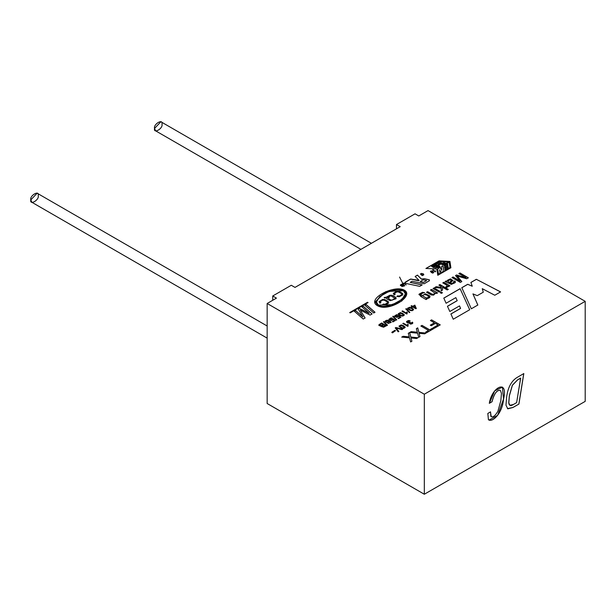 <?xml version="1.0" encoding="UTF-8"?>
<svg xmlns="http://www.w3.org/2000/svg" width="616" height="616" viewBox="0 0 616 616"><rect width="100%" height="100%" fill="white"/><g stroke="black" fill="none" stroke-linecap="round" stroke-linejoin="round"><path stroke-width="0.92" d="M429.375 280.75L424.131 283.768L429.375 280.75L429.375 279.81L429.375 280.819L428.952 279.656L429.375 279.81M433.625 267.598L431.516 266.197C432.986 264.849 435.489 264.657 439.023 265.619L439.924 266.543L434.95 267.875L439.924 266.582L434.95 267.875L438.607 266.536L432.84 266.274L434.673 266.99L433.625 267.667L434.673 266.99C428.405 265.981 438.284 265.25 438.6 266.551L434.95 267.806C439.231 267.783 440.594 267.051 439.023 265.619C435.489 264.657 432.986 264.849 431.516 266.197L433.625 267.598M431.516 266.305L433.625 267.667L431.516 266.197M585.2 301.34L428.035 210.603L418.757 215.962L415.045 213.821L396.481 224.54L400.192 226.68L295.01 287.41L291.291 285.27L272.734 295.98L276.445 298.129L267.159 303.488L424.324 394.225L585.2 301.34L585.2 401.37L585.2 301.34L424.324 394.225L267.159 303.488L276.445 298.129L272.734 295.98L272.734 300.269L272.734 295.98L291.291 285.27L295.01 287.41L400.192 226.68L396.481 224.54L396.481 228.821L396.481 224.54L415.045 213.821L418.757 215.962L428.035 210.603L585.2 301.34M361.954 306.922L363.209 306.198L372.064 313.944L370.101 315.084L360.291 310.087L365.088 317.971L363.24 319.042L354.377 311.296L355.632 310.572L362.893 316.955L358.227 309.078L359.374 308.408L369.153 313.251L361.954 306.922L369.153 313.251L359.374 308.408L358.227 309.078L362.893 316.955L355.632 310.572L354.377 311.296L363.24 319.042L365.088 317.971L360.291 310.087L370.101 315.084L372.064 313.944L363.209 306.198L361.954 306.922M364.865 305.243L366.127 304.512L374.99 312.258L373.727 312.99L364.865 305.243L373.727 312.99L374.99 312.258L366.127 304.512L364.865 305.243M419.103 294.125L420.843 296.512L426.087 299.545L420.843 296.512L419.103 294.125L422.553 292.3L424.67 292.777L422.491 293.085L420.582 295.103L421.829 295.903L425.571 293.87L429.722 295.834C430.407 297.474 429.26 298.39 426.264 298.575L427.011 299.006L426.087 299.545L427.011 299.006L426.264 298.575L429.999 296.635L429.722 295.834L425.571 293.87L421.829 295.903L420.289 294.502L422.491 293.085L424.67 292.777L422.553 292.3L419.103 294.125L418.972 294.718M430.468 290.005L431.485 289.412L437.56 292.923L436.636 293.455L435.766 292.954L433.633 295.118L431.339 294.964L426.557 292.261L427.573 291.676L432.34 294.279L434.172 294.017L434.888 293.108L430.468 290.005L434.888 293.108L434.172 294.017L432.34 294.279L427.573 291.676L426.557 292.261L431.339 294.964L433.633 295.118L435.766 292.954L436.636 293.455L437.56 292.923L431.485 289.412L430.468 290.005M433.04 288.519L434.057 287.934L440.132 291.437L439.116 292.022L433.04 288.519L439.116 292.022L440.132 291.437L434.057 287.934L433.04 288.519M440.232 292.669L441.248 292.084L442.427 292.762L441.41 293.347L440.232 292.669L441.41 293.347L442.427 292.762L441.248 292.084L440.232 292.669M438.908 285.131L439.924 284.546L448.294 289.374L447.27 289.959L442.519 287.218L442.527 290.051L441.195 290.821L441.264 288.173L434.888 287.449L436.159 286.717L441.287 287.325L441.31 286.517L438.908 285.131L441.31 286.517L441.287 287.325L436.159 286.717L434.888 287.449L441.264 288.173L441.195 290.821L442.527 290.051L442.519 287.218L447.27 289.959L448.294 289.374L439.924 284.546L438.908 285.131M442.804 282.883L443.828 282.29L449.903 285.793L448.979 286.332L448.055 285.801L448.255 286.663L446.446 287.564L445.861 286.81L447.201 286.047L445.861 286.81L446.446 287.564L448.255 286.663L448.055 285.801L448.979 286.332L449.903 285.793L443.828 282.29L442.804 282.883L445.984 284.715L442.804 282.883M447.016 285.508L445.984 284.715L447.016 285.508M452.929 280.503L450.473 278.848L447.509 280.234L447.131 281.335L446.146 281.019L445.091 281.635L446.146 280.95L447.131 281.266L447.509 280.234L450.473 278.848L452.929 280.503L450.281 283.006L451.728 283.514L453.253 283.044L454.061 282.282L453.676 281.466L454.831 280.95L455.424 281.812L455.124 282.69L451.343 284.376L445.091 281.558L446.146 280.95L447.131 281.266L446.146 280.95L445.091 281.558L451.343 284.376L455.124 282.69L455.424 281.812L454.831 280.95L453.676 281.466L454.061 282.282L453.253 283.044L451.728 283.514L450.281 283.006L452.976 280.311M458.905 273.589L459.96 272.973L468.329 277.808L466.682 278.755L457.126 275.999L466.682 278.755L468.329 277.808L459.96 272.973L458.905 273.589L466.035 277.7L458.905 273.589M458.027 277.031L461.815 281.566L460.352 282.413L451.982 277.577L453.045 276.969L460.06 281.019L455.509 275.545L456.487 274.982L466.035 277.7L456.487 274.982L455.509 275.545L460.06 281.019L453.045 276.969L451.982 277.577L460.352 282.413L461.815 281.566L457.126 275.999M402.217 284.861L401.617 284.538L400.954 285.4L403.11 285.362L403.734 286.117L401.755 286.502L403.149 285.786L400.616 285.608L400.346 285.015L401.694 284.245L402.556 284.669L401.694 284.245L400.346 285.015L400.616 285.608L403.149 285.786L401.755 286.502L403.734 286.117L403.11 285.362L400.954 285.4L401.617 284.538L402.217 284.861M403.08 284.238L404.127 283.614L406.167 284.908L403.703 283.137L402.394 283.891L402.718 284.492L402.394 283.891L403.703 283.137L404.496 283.529L403.703 283.067L402.394 283.822L404.419 285.916L402.394 283.822L403.703 283.067L406.167 284.908L404.127 283.614L403.08 284.238L404.766 285.716L404.419 285.916L404.766 285.716L402.841 283.922M421.282 274.305L421.475 273.381L422.707 273.974L423.292 274.782L421.606 275.229L422.491 275.598L423.831 274.744L423.192 273.72L420.482 273.812L420.859 274.551L421.475 273.381L420.859 274.551L420.482 273.812L423.192 273.72L422.491 275.598L421.606 275.229L423.292 274.851M432.917 271.387L433.625 272.634L432.601 273.119L431.208 272.372L430.499 271.125L432.224 270.863L432.917 271.387L432.224 270.863L430.499 271.125L431.208 272.372L432.601 273.119L433.625 272.634L432.917 271.387L433.625 272.703L432.917 271.387M435.335 271.849L435.681 271.04L435.335 271.849L435.681 271.04L434.834 271.31L435.527 270.84L434.834 271.31L432.986 269.623L434.834 271.24L435.681 270.971L435.142 271.887L432.732 269.77L435.142 271.887M381.473 326.003L380.372 326.141L378.832 324.948L381.635 322.969L386.425 325.733L383.606 327.196L381.412 326.549L381.473 326.003L381.412 326.549L383.606 327.196L386.425 325.733L381.635 322.969L378.832 324.948L380.372 326.141L381.473 326.003L381.412 326.549M383.429 321.837L383.907 321.56L387.472 325.217L386.994 325.494L383.429 321.837L386.994 325.494L387.472 325.217L383.907 321.56L383.429 321.837M389.343 321.367L387.372 322.738L385.2 321.737L385.139 321.082C387.071 319.619 389.089 320.05 391.199 322.361L387.98 323.469L390.436 322.692L389.343 321.367L390.436 322.692L387.98 323.469L391.199 322.361C389.089 320.05 387.071 319.619 385.139 321.082L385.2 321.737L387.372 322.738L389.389 321.691M393.247 319.581L391.145 320.636L388.858 319.373L390.968 317.91L392.407 318.202L390.028 318.588L389.62 319.188L392.669 319.512L393.308 318.834L395.31 320.52L392.923 321.899L392.369 321.575L394.286 320.466L393.247 319.581L394.286 320.466L392.369 321.575L392.923 321.899L395.31 320.52L393.308 318.834L392.669 319.512L389.62 319.188L390.028 318.588L392.407 318.202L390.968 317.91L388.858 319.373L391.145 320.636L393.247 319.581M392.739 316.462L393.208 316.193L396.773 319.85L396.304 320.12L392.739 316.462L396.304 320.12L396.773 319.85L393.208 316.193L392.739 316.462M398.837 316.347L396.735 317.402L394.448 316.147L396.558 314.684L398.005 314.969L395.618 315.361L395.21 315.962L398.259 316.285L398.898 315.608L400.9 317.294L398.521 318.672L397.959 318.349L399.876 317.24L398.837 316.347L399.876 317.24L397.959 318.349L398.521 318.672L400.9 317.294L398.898 315.608L398.259 316.285L395.21 315.962L395.618 315.361L398.005 314.969L396.558 314.684L394.448 316.147L396.735 317.402L398.837 316.347M402.825 313.452L404.296 315.107L402.872 316.07L400.939 315.854L398.513 314.376L400.4 312.605L402.825 313.452L400.4 312.605L398.221 313.729L400.939 315.854L402.872 316.07L404.296 315.107L402.825 313.452M406.776 313.998L401.978 311.219L402.556 310.887L406.298 313.043L406.776 311.958L407.338 312.281L406.776 313.998L407.338 312.281L406.776 311.958L406.298 313.043L402.556 310.887L401.978 311.219L406.776 313.998M405.775 308.939L406.252 308.662L409.817 312.32L409.34 312.597L405.775 308.939L409.34 312.597L409.817 312.32L406.252 308.662L405.775 308.939M412.127 308.085L413.598 309.733L412.173 310.703L410.241 310.479L407.815 309.001L407.53 308.239L409.709 307.23L412.127 308.085L409.709 307.23L407.53 308.239L407.815 309.001L410.241 310.479L412.173 310.703L413.598 309.733L412.127 308.085M411.034 305.99L411.619 305.651L412.758 306.314L414.845 305.113L416.308 308.477L415.823 308.762L412.72 306.968L412.065 307.346L411.527 307.03L412.173 306.653L411.034 305.99L412.173 306.653L411.527 307.03L412.065 307.346L412.72 306.968L415.823 308.762L416.308 308.477L414.845 305.113L412.758 306.314L411.619 305.651L411.034 305.99M391.815 332.447L394.833 330.268L395.518 330.661L392.523 332.856L391.815 332.447L392.523 332.856L395.518 330.661L394.833 330.268L391.815 332.447M395.233 327.905L395.903 327.52L402.641 329.237L401.94 329.637L396.096 328.02L398.837 331.431L398.182 331.808L395.233 327.905L398.182 331.808L398.837 331.431L396.096 328.02L401.94 329.637L402.641 329.237L395.903 327.52L395.233 327.905M403.688 325.787L405.182 327.458L403.734 328.436L401.771 328.213L399.314 326.719L401.232 324.925L403.688 325.787L401.232 324.925L399.014 326.064L401.771 328.213L403.734 328.436L405.182 327.458L403.688 325.787M407.692 326.334L402.825 323.523L403.418 323.177L407.207 325.371L407.692 324.262L408.262 324.594L407.692 326.334L408.262 324.594L407.692 324.262L407.207 325.371L403.418 323.177L402.825 323.523L407.692 326.334M407.707 321.252L407.276 321.829L407.707 321.252L407.276 321.829L409.963 322.122L407.276 321.76L407.707 321.175L410.125 320.782L408.662 320.497L406.483 321.86L408.115 323.023L409.193 322.869L408.115 323.023C405.859 322.145 406.044 321.306 408.662 320.497L410.125 320.782L407.707 321.175L407.276 321.76L409.963 322.045L410.903 323.662L412.412 322.16C413.19 323.346 412.489 323.985 410.31 324.085L409.193 322.869L409.078 323.269M408.285 333.31L409.663 332.517L410.818 337.044L417.941 337.737L416.593 338.515L411.026 337.953L411.888 341.233L410.633 341.957L409.517 337.838L401.724 337.098L403.118 336.29L409.286 336.898L408.285 333.31L409.286 336.898L403.118 336.29L401.724 337.098L409.517 337.838L410.633 341.957L411.888 341.233L411.026 337.953L416.593 338.515L417.941 337.737L410.818 337.044L409.663 332.517L408.285 333.31M416.354 328.651L417.733 327.858L418.895 332.378L426.01 333.079L424.67 333.849L419.096 333.287L419.966 336.575L418.711 337.291L417.594 333.179L409.809 332.432L411.195 331.631L417.363 332.232L416.354 328.651L417.363 332.232L411.195 331.631L409.809 332.432L417.594 333.179L418.711 337.291L419.966 336.575L419.096 333.287L424.67 333.849L426.01 333.079L418.895 332.378L417.733 327.858L416.354 328.651M420.882 326.033L422.022 325.379L429.668 329.799L432.517 328.151L433.533 328.736L426.695 332.686L425.687 332.093L428.536 330.453L420.882 326.033L428.536 330.453L425.687 332.093L426.695 332.686L433.533 328.736L432.517 328.151L429.668 329.799L422.022 325.379L420.882 326.033M430.422 320.528L431.57 319.873L440.232 324.871L434.388 328.243L433.371 327.658L438.068 324.948L435.381 323.392L431.315 325.741L430.299 325.156L434.372 322.807L430.422 320.528L434.372 322.807L430.299 325.156L431.315 325.741L435.381 323.392L438.068 324.948L433.371 327.658L434.388 328.243L440.232 324.871L431.57 319.873L430.422 320.528M405.259 282.151L404.874 282.729L405.259 282.151L405.736 283.406L419.688 286.332L422.16 284.908L410.248 282.405L412.127 281.25L424.131 283.768L412.127 281.25L410.248 282.336L422.16 284.908L419.688 286.332L405.736 283.406L405.259 282.151L410.672 279.025L419.103 280.419L415.138 276.453L417.455 275.106L421.429 279.079L424.378 278.694L429.375 279.88L424.378 278.694L421.436 279.071L417.455 275.106L415.138 276.453L419.103 280.419L410.672 279.025L404.874 282.69M368.068 302.556L350.25 312.843L349.742 312.551L367.567 302.264L368.068 302.625L367.567 302.264L349.742 312.551L350.25 312.843L368.068 302.556M460.098 288.673L469.708 309.725L453.253 319.219L450.897 313.968L460.575 308.377L459.528 305.89L449.819 311.496L447.447 306.26L457.195 300.631L455.84 297.62L446.092 303.249L443.797 298.09L460.098 288.673L469.708 309.794L460.098 288.673L443.797 298.09L446.092 303.249L455.84 297.62L457.195 300.631L447.447 306.26L449.819 311.496L459.528 305.89L460.575 308.447L450.897 313.968L453.253 319.219L469.708 309.725L460.098 288.673M476.353 279.294L500.577 291.899L494.787 295.241L482.274 288.673L483.275 292.184L477.269 295.649L472.957 293.894L477.831 305.028L471.332 308.785L461.8 287.695L467.729 284.269L472.249 286.232L470.909 282.436L476.353 279.294L500.577 291.969L476.353 279.294L470.909 282.436L472.249 286.232L467.729 284.269L461.8 287.695L471.332 308.785L477.831 305.028L472.957 293.894L477.269 295.649L483.275 292.184L482.274 288.673L494.787 295.241L500.577 291.899L476.353 279.294M450.897 267.737L437.791 275.298L436.836 269.007L425.933 268.453L439.039 260.891L449.942 261.438L450.897 267.806L449.942 261.438L439.039 260.891L449.942 261.515L439.039 260.891L425.933 268.453L436.836 269.007L437.791 275.298L450.897 267.737M404.458 290.244C414.637 296.103 388.45 312.42 377.369 305.659C365.812 299.16 394.456 284.284 404.458 290.244L385.716 291.661L375.059 302.033L380.78 306.799L391.537 305.882L401.794 300.993L406.783 293.84L404.458 290.244L406.783 293.878L404.458 290.244M267.159 403.511L267.159 303.488L267.159 403.511L424.324 494.248L424.324 394.225L424.324 494.248L585.2 401.37L424.324 494.248L267.159 403.511M399.576 277.054L402.903 283.676M488.426 419.627C492.038 422.93 502.31 413.937 503.572 399.076L502.448 387.125L494.733 390.806L489.335 403.318L491.968 401.724C494.14 393.532 496.927 389.743 500.338 390.367C496.927 389.743 494.14 393.532 491.968 401.724L492.03 401.763C494.201 393.57 496.989 389.782 500.4 390.405L501.463 393.385L500.862 400.608L497.936 411.188C495.172 415.954 492.815 417.694 490.86 416.408L490.528 411.888L487.826 413.452L490.528 411.888L490.86 416.408C492.815 417.694 495.172 415.954 497.936 411.188L500.862 400.608L501.463 393.385L500.4 390.405C496.989 389.782 494.201 393.57 492.03 401.763L489.335 403.318C491.683 386.994 508.562 378.57 503.572 399.076C502.31 413.937 492.038 422.93 488.426 419.627L487.826 413.452L488.426 419.627L489.004 420.135M523.816 373.565L518.911 404.065L513.005 407.469L507.83 408.832L505.975 405.189L506.622 397.282C507.877 387.202 511.619 380.442 517.848 377.015L523.816 373.565L517.848 377.015C511.619 380.442 507.877 387.202 506.622 397.282L505.975 405.189L507.83 408.832L513.005 407.469L518.911 404.065L512.943 407.438L507.445 408.647L512.943 407.438L518.911 404.065L523.816 373.565M371.41 243.297L160.884 121.752L154.547 128.444L155.64 130.846L360.914 249.357M161.977 124.155C163.294 128.482 153.23 134.296 154.547 128.444C153.23 124.116 163.294 118.303 161.977 124.155M267.159 326.003L37.137 193.201L30.8 199.892L31.886 202.294L267.159 338.13M38.223 195.603C39.547 199.93 29.483 205.736 30.8 199.892C29.483 195.557 39.547 189.751 38.223 195.603M482.274 288.742L483.275 292.254L482.274 288.742M472.957 293.971L477.831 305.105L472.957 293.971M461.8 287.772L467.729 284.269L472.249 286.232L467.729 284.346L461.8 287.772M470.909 282.505L476.353 279.364L470.909 282.505M443.797 298.159L460.098 288.75L443.797 298.159M447.447 306.329L457.195 300.7L447.447 306.329M450.897 314.037L460.575 308.447L450.897 314.037M448.54 261.885L443.551 264.841L448.54 261.885L443.551 264.841L441.795 264.68L443.551 264.841L441.795 264.68L445.152 262.739L443.204 262.639L445.152 262.809L443.204 262.639L439.839 264.657L443.204 262.709L439.839 264.657L438.084 264.564L439.839 264.657L438.084 264.495L441.441 262.555L439.493 262.454L441.441 262.624L439.493 262.454L436.128 264.464L439.493 262.524L436.128 264.464L434.372 264.38L436.128 264.464L434.372 264.303L439.362 261.423L448.54 261.885L439.362 261.423L434.372 264.303L436.128 264.395L439.493 262.454L441.441 262.555L438.084 264.495L439.839 264.58L443.204 262.639L445.152 262.739L441.795 264.68L443.551 264.772L448.54 261.885M441.295 266.79L441.826 270.362L441.295 266.79L442.927 265.85L443.728 271.225L441.356 272.595L443.728 271.225L441.356 272.595L439.601 269.731L440.132 273.304L438.5 274.243L440.132 273.304L438.5 274.243L437.699 268.869L438.5 274.243L437.699 268.869L440.07 267.498L441.826 270.293L441.295 266.79L441.826 270.293L440.07 267.498L437.699 268.869L438.5 274.174L440.132 273.227L439.601 269.731L441.356 272.518L443.728 271.148L442.927 265.85L441.295 266.79M439.601 269.8L441.356 272.595L439.601 269.8M425.933 268.53L439.039 260.961L425.933 268.53M449.973 267.544L444.975 270.501L449.973 267.544L444.975 270.501L444.821 269.415L444.975 270.501L444.821 269.415L448.186 267.475L448.017 266.343L448.186 267.544L448.017 266.343L444.652 268.36L448.017 266.42L444.652 268.36L444.498 267.344L444.652 268.36L444.498 267.275L447.863 265.334L447.693 264.202L447.863 265.404L447.693 264.202L444.328 266.212L447.693 264.272L444.328 266.212L444.175 265.126L444.328 266.212L444.175 265.126L449.164 262.247L449.973 267.544L449.164 262.247L444.175 265.126L444.328 266.143L447.693 264.202L447.863 265.334L444.498 267.275L444.652 268.283L448.017 266.343L448.186 267.475L444.821 269.415L444.975 270.432L449.973 267.544M432.848 266.312L438.6 266.574L432.848 266.312M433.625 267.667L434.673 267.059L433.625 267.667M349.742 312.628L367.567 302.333L349.742 312.628M423.569 282.305L420.166 281.589L423.569 282.382L426.665 280.519L423.569 282.382L420.166 281.589L423.261 279.803L426.665 280.519L423.261 279.803L420.166 281.589L423.569 282.305M410.248 282.405L422.16 284.985L410.248 282.405M405.259 282.22L410.672 279.025L418.618 280.773L419.103 280.419L418.618 280.773L410.672 279.102L405.259 282.22M415.138 276.522L417.455 275.106L421.429 279.148L424.378 278.694L428.952 279.726L424.378 278.763L421.429 279.148L417.455 275.183L415.138 276.522M430.422 320.597L431.57 319.873L440.232 324.94L431.57 319.943L430.422 320.597M433.371 327.727L438.068 324.948L433.371 327.727M430.299 325.225L434.372 322.807L430.299 325.225M420.882 326.11L422.022 325.379L429.668 329.868L432.517 328.151L433.533 328.805L432.517 328.22L429.668 329.868L422.022 325.456L420.882 326.11M425.687 332.17L428.536 330.453L425.687 332.17M416.354 328.721L417.733 327.858L418.895 332.447L426.01 333.148L418.895 332.447L417.733 327.928L416.354 328.721M419.096 333.364L419.966 336.644L419.096 333.364M409.809 332.501L411.195 331.631L417.363 332.232L411.195 331.701L409.809 332.501M408.285 333.387L409.663 332.517L410.818 337.114L417.941 337.814L410.818 337.114L409.663 332.586L408.285 333.387M411.026 338.022L411.888 341.303L411.026 338.022M401.724 337.168L403.118 336.29L409.286 336.898L403.118 336.367L401.724 337.168M406.483 321.899L408.662 320.566L410.125 320.851L408.662 320.566L406.483 321.899M411.719 322.445L412.065 323.038L410.903 323.731L409.809 323.1L410.903 323.731L412.412 322.16L410.903 323.662L409.809 323.069L410.418 322.391L409.963 322.045L407.276 321.829L407.707 321.175M409.963 322.122L410.418 322.461L409.963 322.122M412.065 323.061L411.719 322.514L412.412 322.23L412.843 322.93L412.412 322.16L412.843 322.961M409.193 322.869L410.31 324.085L412.843 322.892M402.825 323.593L403.418 323.177L407.207 325.44L407.692 324.262L408.262 324.671L407.692 324.332L407.207 325.44L403.418 323.254L402.825 323.593M408.077 326.11L407.954 325.433M407.954 325.502L408.077 326.18M399.799 326.056L400.123 325.556C399.468 326.288 400.423 327.104 403.003 328.02L404.404 327.265L403.003 328.02C400.423 327.104 399.468 326.288 400.123 325.556L403.072 326.141L404.427 327.427M400.123 325.625C399.468 326.357 400.423 327.173 403.003 328.089L404.404 327.335L403.003 328.089C400.423 327.173 399.468 326.357 400.123 325.625M405.182 327.458L404.897 326.688M399.014 326.103L401.232 324.994L403.688 325.856L401.232 324.994L399.014 326.103M404.404 327.265L401.201 325.387L400.123 325.556M395.233 327.974L395.903 327.52L402.641 329.306L395.903 327.589L395.233 327.974M396.096 328.089L398.837 331.5L396.096 328.089M392.369 331.778L391.815 332.517L394.417 331.092L394.833 330.268L395.518 330.661M392.523 332.817L392.615 332.432M395.526 330.784L394.833 330.338L394.417 331.092L392.8 331.577M411.034 306.067L411.619 305.651L412.758 306.391L414.845 305.113L416.308 308.554L414.845 305.19L412.758 306.391L411.619 305.728L411.034 306.067M411.527 307.099L412.173 306.653L411.527 307.099M414.807 305.759L415.461 307.946L413.305 306.629L414.807 305.759L413.305 306.699L415.461 307.877L414.807 305.759M413.305 306.699L415.461 307.946L413.305 306.699M408.316 308.477L408.616 307.861L408.316 308.477C410.81 310.402 412.312 310.757 412.843 309.54C412.312 310.757 410.81 310.402 408.316 308.477L408.616 307.861L411.527 308.431L412.859 309.702M408.616 307.931L408.316 308.547C410.81 310.472 412.312 310.826 412.843 309.609C412.312 310.826 410.81 310.472 408.316 308.547L408.616 307.931L408.316 308.547M407.53 308.239L407.815 309.001M413.598 309.733L413.321 308.978M407.815 309.078L407.53 308.316L409.709 307.299L412.127 308.154L409.709 307.299L407.53 308.316L407.815 309.078M412.843 309.54L411.527 308.431L408.616 307.861M405.775 309.009L406.252 308.662L409.817 312.389L406.252 308.731L405.775 309.009M401.978 311.296L402.556 310.887L406.298 313.113L406.776 311.958L407.338 312.351L406.776 312.027L406.298 313.113L402.556 310.957L401.978 311.296M407.153 313.775L407.037 313.105M407.037 313.174L407.153 313.852M398.991 313.729L399.307 313.228C398.66 313.944 399.607 314.761 402.148 315.661L403.534 314.915L402.148 315.661C399.607 314.761 398.66 313.944 399.307 313.228L402.217 313.806L403.549 315.076M399.307 313.298C398.66 314.021 399.607 314.83 402.148 315.731L403.534 314.984L402.148 315.731C399.607 314.83 398.66 314.021 399.307 313.298M404.296 315.107L404.019 314.345M398.221 313.76L400.4 312.674L402.825 313.529L400.4 312.674L398.221 313.76M403.534 314.915L400.377 313.059L399.307 313.228M394.448 316.216L396.558 314.753L398.005 315.046L396.558 314.753L394.448 316.216M398.275 315.877L398.259 316.285M395.21 315.916L395.618 315.361M395.618 315.43L395.21 316.031L395.618 315.43L395.21 316.031L398.259 316.355L398.898 315.608L400.9 317.363L398.898 315.677L398.275 315.946M397.959 318.418L399.876 317.24L397.959 318.418M398.259 316.355L395.21 316.031M392.739 316.539L393.208 316.193L396.773 319.92L393.208 316.262L392.739 316.539M388.858 319.442L390.968 317.979L392.407 318.272L390.968 317.979L388.858 319.442M392.677 319.111L392.669 319.512M389.62 319.142L390.028 318.588M390.028 318.665L389.62 319.257L390.028 318.665L389.62 319.257L392.669 319.581L393.308 318.834L395.31 320.597L393.308 318.911L392.677 319.18M392.369 321.644L394.286 320.466L392.369 321.644M392.669 319.581L389.62 319.257M385.139 321.082L385.2 321.737M385.2 321.806L385.139 321.159C387.071 319.696 389.089 320.12 391.199 322.43L391.199 322.43C389.089 320.12 387.071 319.696 385.139 321.159L385.2 321.806M387.98 323.546L390.452 322.591L387.98 323.546M385.862 321.336L386.209 320.79L385.862 321.336L387.456 322.26L388.804 321.483L387.456 322.26L385.862 321.336L386.209 320.79L388.334 320.89L388.804 321.567L388.334 320.959M386.209 320.867L385.862 321.406L387.456 322.33L388.804 321.552L387.456 322.33L385.862 321.406L386.209 320.867L385.862 321.406M388.804 321.483L388.334 320.89L386.209 320.79M383.429 321.906L383.907 321.56L387.472 325.294L383.907 321.637L383.429 321.906M378.832 324.948L378.925 325.41M378.925 325.479L379.117 324.586L381.635 322.969L386.425 325.802L381.635 323.038L379.117 324.586L378.925 325.479M382.059 326.187L383.483 326.703L385.231 325.772L382.906 326.75L382.197 325.91L383.783 324.932L385.231 325.841L383.783 324.932L382.197 325.91M382.197 325.987L382.906 326.827L385.231 325.841L383.483 326.78L382.074 326.334M379.749 325.186L380.665 325.664L383.221 324.609L380.665 325.664L379.749 325.186L381.566 323.654L383.221 324.686L381.566 323.654L379.726 324.894M379.726 324.963L380.665 325.741L383.221 324.686L380.665 325.741L379.749 325.256M381.412 326.619L381.473 326.08L381.412 326.619M435.335 271.772L435.681 270.971L435.335 271.772M432.648 271.541L433.356 272.48L431.485 272.21L430.777 271.279L431.693 270.901L432.648 271.541L431.693 270.901L431.485 272.21C433.302 273.25 433.695 273.027 432.648 271.541M430.777 271.317L431.485 272.287L433.356 272.549L431.485 272.287L430.777 271.317M433.625 272.634L433.625 272.249M430.507 271.579L432.224 270.94L432.917 271.456L432.224 270.94L430.507 271.579M421.475 273.45L421.282 274.374M420.482 273.881L423.192 273.797L423.831 274.775L423.192 273.797L420.482 273.881M421.606 275.298L422.037 274.982M402.394 283.822L402.718 284.423M404.496 283.529L406.167 284.977L404.496 283.529M403.734 286.117L403.495 285.585M400.954 285.4L400.77 285.015M400.77 285.085L401.239 285.624L403.495 285.655L403.734 286.186L403.11 285.431L401.239 285.624L400.77 285.085L400.954 285.478M400.346 285.015L400.616 285.608M403.303 286.186L402.094 286.378L403.149 285.855M400.616 285.685L400.346 285.085L401.694 284.315L402.556 284.738L401.694 284.315L400.346 285.085L400.616 285.685M375.059 302.071L385.747 291.722L404.458 290.313L385.747 291.722L375.059 302.071M403.457 290.814L405.374 293.855L402.117 299.338L392.454 304.681L378.386 305.082L376.461 302.033L379.726 296.55L389.389 291.214L403.457 290.814C400.77 288.411 394.194 289.389 383.722 293.732C376.045 299.707 374.266 303.488 378.386 305.082C381.073 307.476 387.649 306.506 398.113 302.163C405.79 296.18 407.576 292.4 403.457 290.814M405.374 293.894L402.156 299.376L392.5 304.735L378.386 305.151L376.461 302.071L378.386 305.151L392.454 304.751L402.117 299.415L405.374 293.855M394.902 298.198L392.377 300.054L390.598 299.977L387.51 297.605L389.435 297.235L389.004 296.735L387.726 297.097L389.004 296.735L389.435 297.235L387.51 297.605L390.598 299.977L392.377 300.054L394.902 298.198L390.829 295.834L387.726 297.028L390.829 295.834L394.902 298.198L392.377 300.131L394.902 298.267M389.004 296.735L389.435 297.312L389.004 296.735M387.51 297.721L390.598 300.054L387.51 297.605M390.598 300.054L392.377 300.131L390.598 300.054M387.726 297.097L389.004 296.812L387.726 297.097M395.125 294.617L394.54 293.455L395.125 294.617M394.525 293.547L395.125 294.54L394.001 294.925L393.331 293.362L394.001 294.925L395.125 294.54L394.54 293.385L396.858 291.915L398.606 292.015L401.463 293.624L401.732 294.633L399.322 296.065L397.559 295.903L399.322 296.134L401.732 294.702L401.463 293.693L401.732 294.702L399.322 296.134L397.559 295.903L396.889 296.535L397.559 295.834L396.889 296.465L399.314 296.743L402.779 294.864L402.733 293.509L399.114 291.368L396.781 291.222L393.308 293.601M402.779 294.941L402.733 293.586L399.114 291.437L396.781 291.299L393.331 293.439L396.781 291.299L399.114 291.437L402.733 293.586L402.779 294.941M386.317 297.721L384.538 298.021L384.176 297.513L386.463 297.143L389.828 295.233L392.23 295.287L395.865 297.389L395.965 298.783L390.167 300.67L386.709 298.829L386.317 297.721L386.709 298.829L390.167 300.67L395.965 298.783L395.865 297.389L392.23 295.287L389.828 295.233L386.463 297.212L384.176 297.582L386.463 297.212L389.828 295.303L392.23 295.357L395.865 297.459L395.965 298.852L395.865 297.459L392.23 295.357L389.828 295.303L386.463 297.212L384.176 297.513L384.538 298.021L386.317 297.859M380.888 302.833L380.303 301.671L380.888 302.833M380.295 301.763L380.888 302.764L379.772 303.141L379.094 301.586L379.772 303.141L380.888 302.764L380.303 301.601L382.621 300.131L384.369 300.238L387.225 301.84L387.495 302.849L385.085 304.281L383.321 304.127L385.085 304.35L387.495 302.918L387.225 301.917L387.495 302.918L385.085 304.35L383.321 304.127L382.651 304.751L383.321 304.058L382.651 304.681L385.077 304.966L388.542 303.087L388.496 301.732L384.877 299.584L382.536 299.445L379.071 301.817M388.542 303.157L388.496 301.801L384.877 299.661L382.536 299.515L379.094 301.655L382.536 299.515L384.877 299.661L388.496 301.801L388.542 303.157M402.779 294.864L402.733 293.509L402.779 294.864L399.314 296.743L396.889 296.465L397.559 295.834L399.322 296.065L401.732 294.633L401.463 293.624L398.606 292.015L396.858 291.915L394.54 293.385M395.965 298.783L396.096 298.26M388.542 303.087L388.496 301.732L388.542 303.087L385.077 304.966L382.651 304.681L383.321 304.058L385.085 304.281L387.495 302.849L387.225 301.84L384.369 300.238L382.621 300.131L380.303 301.601M379.094 301.586L382.536 299.445L384.877 299.584L388.496 301.732M393.331 293.362L396.781 291.222L399.114 291.368L402.733 293.509M458.905 273.658L459.96 272.973L468.329 277.878L459.96 273.05L458.905 273.658M457.126 276.076L461.815 281.635M451.982 277.654L453.045 276.969L460.06 281.089L453.045 277.038L451.982 277.654M455.509 275.622L456.487 274.982L466.035 277.778L456.487 275.052L455.509 275.622M447.131 281.335L447.509 280.311L450.473 278.925L452.929 280.573L450.473 278.925L447.509 280.311L447.131 281.335M450.281 283.083L451.728 283.591L454.077 282.197L451.728 283.591L450.281 283.083M453.676 281.535L454.831 280.95L455.44 281.997L454.831 281.019L453.676 281.535M448.24 281.635L448.202 280.834L448.24 281.635L449.464 282.551L448.24 281.635L448.202 280.834L450.196 279.695L451.459 280.704L449.464 282.621L451.459 280.704M448.202 280.904L448.24 281.704L448.202 280.904L448.24 281.704L449.464 282.621L451.536 280.349M451.459 280.78L449.464 282.621L448.24 281.704M451.536 280.28L450.196 279.695L448.202 280.834M442.804 282.952L443.828 282.29L449.903 285.863L443.828 282.359L442.804 282.952M448.055 285.87L448.255 286.733L448.055 285.87M448.255 286.663L448.055 285.801M447.201 286.117L445.861 286.879L447.201 286.117L447.016 285.578M438.908 285.2L439.924 284.546L448.294 289.443L439.924 284.615L438.908 285.2M442.519 287.287L442.527 290.121L442.519 287.287M441.195 290.891L441.264 288.173L441.195 290.891M434.888 287.526L436.159 286.717L441.287 287.403L441.31 286.517L441.287 287.403L436.159 286.786L434.888 287.526M440.232 292.739L441.248 292.084L442.427 292.831L441.248 292.153L440.232 292.739M433.04 288.588L434.057 287.934L440.132 291.507L434.057 288.003L433.04 288.588M430.468 290.074L431.485 289.412L437.56 292.993L431.485 289.489L430.468 290.074M435.835 293.416L435.766 292.954M426.557 292.33L427.573 291.676L432.34 294.356L434.172 294.086L434.896 293.131L434.172 294.086L432.34 294.356L427.573 291.745L426.557 292.33M418.972 294.679L422.553 292.369L424.67 292.846L422.553 292.369L418.972 294.679M420.289 294.533L421.829 295.973L420.289 294.533M421.814 295.765L425.571 293.94L429.722 295.903L429.999 296.673L429.722 295.903L425.571 293.94L421.814 295.765M426.264 298.652L427.011 299.083L426.264 298.652M428.62 296.612L427.442 295.38C424.732 294.279 423.2 294.494 422.83 296.019L426.249 297.975L428.012 297.613L428.62 296.612L428.012 297.613L426.249 297.975L422.83 296.019C423.2 294.494 424.732 294.279 427.442 295.38L428.628 296.773M422.83 296.019L426.249 298.052L428.012 297.682L428.62 296.689L428.012 297.682L426.249 298.052L422.822 295.957M364.865 305.313L366.127 304.512L374.99 312.327L366.127 304.581L364.865 305.313M361.954 306.999L363.209 306.198L372.064 314.021L363.209 306.275L361.954 306.999M360.291 310.156L365.088 318.048L360.291 310.156M354.377 311.365L355.632 310.572L362.893 317.024L355.632 310.641L354.377 311.365M358.227 309.147L359.374 308.408L369.153 313.328L359.374 308.485L358.227 309.147M520.628 378.085L516.624 402.633L513.498 404.435L509.902 405.32L508.816 402.872L509.355 395.926L512.389 385.3L517.625 379.895L520.689 378.124L517.563 379.856L512.327 385.262L509.293 395.888L508.754 402.833L509.871 405.305L508.754 402.833L509.293 395.888L512.327 385.262L517.563 379.856L520.628 378.085M523.754 373.535L518.849 404.027L523.754 373.535M520.689 378.124L517.625 379.895L512.389 385.3L509.355 395.926L508.816 402.872C509.07 405.775 510.633 406.291 513.498 404.435L516.624 402.633L520.689 378.124M490.459 411.858L491.222 416.739L490.459 411.858M491.968 401.724L489.273 403.288L491.968 401.724M488.973 420.112L497.62 415.33L503.511 399.037L502.417 387.102L503.511 399.037C502.248 413.898 491.976 422.892 488.365 419.588"/></g></svg>

